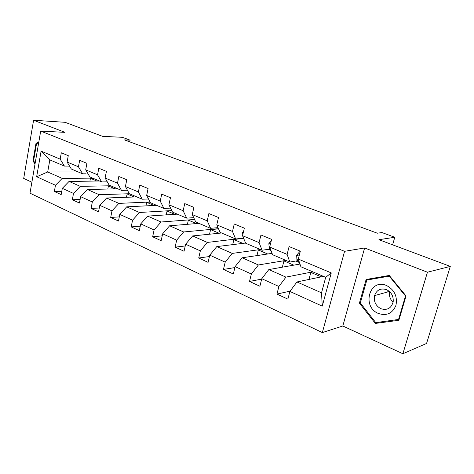 <?xml version="1.0" encoding="UTF-8"?>
<svg xmlns="http://www.w3.org/2000/svg" width="474" height="474" viewBox="0 0 474 474"><rect width="100%" height="100%" fill="white"/><g stroke="black" fill="none" stroke-linecap="round" stroke-linejoin="round"><path stroke-width="0.71" d="M402.876 353.758L426.564 343.454L450.3 266.394L427.453 272.218L364.63 247.973L344.58 251.315L322.344 332.582L342.815 325.988L402.876 353.758L427.453 272.218M344.58 251.315L40.699 131.091L29.986 193.179L322.344 332.582M40.699 131.091L64.991 132.359L33.589 120.242L23.7 178.443L31.877 182.223M33.589 120.242L65.062 122.31L102.562 136.334L122.387 137.318L130.125 140.156L124.425 139.895L377.334 233.202L381.961 232.562L394.783 237.267L378.927 239.702L450.3 266.394M323.505 276.389L296.931 281.971L321.52 292.819L325.703 277.326L300.907 266.767L298.288 259.065L300.338 251.19L289.104 246.569L287.108 254.372L269.688 247.061L271.614 239.364L260.961 234.986L259.082 242.611L242.552 235.679L244.365 228.154L234.257 223.989L232.485 231.448L216.778 224.86L218.49 217.501L208.874 213.543L207.209 220.843L192.266 214.574L193.878 207.369L184.73 203.601L183.154 210.746L168.922 204.774L170.439 197.723L161.723 194.133L160.236 201.13L146.662 195.436L148.101 188.528L139.783 185.103L138.372 191.958L125.414 186.519L126.777 179.747L118.832 176.482L117.499 183.195L105.115 177.999L106.407 171.363L98.811 168.24L97.543 174.823L85.699 169.852L86.926 163.346L79.656 160.354L78.453 166.812L67.112 162.049L68.274 155.668L61.312 152.8L60.168 159.134L41.102 151.135L36.658 176.737L47.696 171.979L62.201 178.378L92.679 178.117M298.288 259.065L331.273 272.906L322.261 306.121L289.875 291.451L287.878 299.13L276.94 294.087L290.112 291.131M36.658 176.737L55.47 185.263L54.35 191.472L61.176 194.618L62.313 188.362L73.506 193.433L72.326 199.761L79.448 203.044L80.651 196.669L92.329 201.96L91.091 208.412L98.527 211.837L99.795 205.343L112 210.871L110.691 217.448L118.464 221.032L119.798 214.402L132.566 220.191L131.185 226.898L139.32 230.648L140.731 223.888L154.097 229.943L152.64 236.787L161.16 240.715L162.653 233.818L176.66 240.164L175.119 247.15L184.054 251.267L185.63 244.228L200.336 250.888L198.707 258.022L208.086 262.347L209.751 255.154L225.203 262.152L223.473 269.439L233.332 273.984L235.104 266.637L251.35 274.002L249.514 281.443L259.894 286.231L261.772 278.718L278.89 286.474L276.94 294.087M269.688 247.061L272.568 254.704L289.827 262.051L297.743 260.706M312.816 271.839L285.946 277.124L268.829 269.57L299.983 264.059M289.827 262.051L287.108 254.372M278.89 286.474L285.946 277.124M261.772 278.718L268.829 269.57M242.552 235.679L245.668 243.251L262.057 250.231L270.127 249.099M285.964 260.41L258.401 264.966L242.143 257.791L272.058 253.353M262.057 250.231L259.082 242.611M251.35 274.002L258.401 264.966M235.104 266.637L242.143 257.791M216.778 224.86L220.102 232.367L235.679 238.997L243.547 238.096M260.398 249.52L232.236 253.418L216.778 246.599L245.579 243.038M235.679 238.997L232.485 231.448M225.203 262.152L232.236 253.418M209.751 255.154L216.778 246.599M192.266 214.574L195.768 222.01L210.598 228.32L218.01 227.638M242.368 238.232L207.351 242.433L192.628 235.939L221.565 232.989M210.598 228.32L207.209 220.843M200.336 250.888L207.351 242.433M185.63 244.228L192.628 235.939M168.922 204.774L172.583 212.139L186.72 218.153L193.712 217.643M218.478 228.693L183.645 231.976L169.615 225.784L198.944 223.361M217.4 227.692L218.176 228.018M186.72 218.153L183.154 210.746M176.66 240.164L183.645 231.976M162.653 233.818L169.615 225.784M146.662 195.436L150.471 202.724L163.957 208.465L170.575 208.098M194.565 219.462L161.053 222.004L147.663 216.097L177.306 214.147M163.957 208.465L160.236 201.13M154.097 229.943L161.053 222.004M140.731 223.888L147.663 216.097M125.414 186.519L129.349 193.73L142.23 199.216L148.504 198.962M171.801 210.563L139.48 212.482L126.688 206.842L156.604 205.337M142.23 199.216L138.372 191.958M132.566 220.191L139.48 212.482M119.798 214.402L126.688 206.842M105.115 177.999L109.162 185.138L121.48 190.382L127.435 190.222M150.086 201.989L118.873 203.387L106.638 197.99L136.773 196.894M121.48 190.382L117.499 183.195M112 210.871L118.873 203.387M99.795 205.343L106.638 197.99M85.699 169.852L89.847 176.915L101.632 181.933L107.302 181.85M129.361 193.736L99.161 194.69L87.447 189.523L117.753 188.794M101.632 181.933L97.543 174.823M92.329 201.96L99.161 194.69M80.651 196.669L87.447 189.523M67.112 162.049L71.343 169.034L82.636 173.845L86.09 173.834M110.649 185.767L80.29 186.359L69.068 181.412L99.504 181.027M82.636 173.845L78.453 166.812M73.506 193.433L80.29 186.359M62.313 188.362L69.068 181.412M41.102 151.135L49.835 159.88L64.434 166.096L69.583 166.131M78.251 171.979L47.696 171.979L49.835 159.88M64.434 166.096L60.168 159.134M55.47 185.263L62.201 178.378M392.608 244.815L394.783 237.267M129.787 141.868L130.125 140.156M232.704 244.625L233.907 239.566L242.7 238.375M242.652 238.558L243.968 239.109M268.231 249.365L270.992 250.527M295.853 261.032L298.887 262.312M322.261 306.121L321.52 292.819M325.703 277.326L331.273 272.906M289.875 291.451L296.931 281.971M54.35 191.472L61.786 191.283M89.9 181.145L90.445 178.301L93.058 178.277M90.445 178.301L96.897 181.056M107.817 189.031L108.422 185.98L111.017 185.927M108.422 185.98L115.158 188.859M72.326 199.761L80.124 199.471M126.481 197.267L127.145 193.979L129.728 193.896M127.145 193.979L134.195 196.983M91.091 208.412L99.273 208.003M145.933 205.87L146.673 202.315L150.175 202.155M146.673 202.315L154.05 205.461M110.691 217.448L119.3 216.896M166.22 214.876L167.055 211.019L171.884 210.729M167.055 211.019L174.776 214.313M131.185 226.898L140.257 226.175M187.408 224.315L188.344 220.108L194.648 219.628M188.344 220.108L196.437 223.568M152.64 236.787L162.209 235.856M209.544 234.215L210.604 229.617L218.55 228.865M210.604 229.617L219.101 233.244M175.119 247.15L185.239 245.97M233.907 239.566L242.83 243.375M198.707 258.022L209.431 256.535M256.944 255.599L258.324 249.994L260.718 249.662M258.324 249.994L267.709 253.999M223.473 269.439L234.873 267.579M282.344 267.176L283.938 260.931L286.278 260.54M283.938 260.931L293.815 265.15M249.514 281.443L261.672 279.115M308.977 279.441L310.837 272.414L313.118 271.969M310.837 272.414L321.254 276.863M38.803 142.07L36.012 143.255L32.979 160.893L35.005 164.093M364.63 247.973L342.815 325.988M406.058 295.966L389.261 275.453L366.112 279.482L359.422 303.129L375.361 323.428L398.835 320.3L406.058 295.966M33.684 160.905L32.979 160.893M37.387 143.302L36.012 143.255M370.449 278.724L370.312 279.216M378.993 322.196L375.361 323.428M360.359 302.862L359.422 303.129M35.153 163.222L33.595 160.757L36.534 143.663L38.684 142.757M386.535 285.514C369.548 277.924 361.395 306.802 378.43 313.486C386.719 316.134 392.567 313.403 395.974 305.292C397.585 296.368 394.439 289.774 386.535 285.514M386.47 289.626C380.646 287.914 376.676 289.904 374.567 295.604C373.583 301.488 375.704 305.86 380.924 308.728C387.299 310.6 391.388 308.254 393.195 301.689C393.574 296.12 391.334 292.097 386.47 289.626M393.1 302.246C390.049 299.278 388.899 295.764 389.652 291.7M399.108 319.369L375.781 322.622L360.335 302.963L366.823 280.045L389.569 275.827M366.823 280.045L389.249 276.158L405.507 296.019L398.516 319.583M389.741 276.04L389.249 276.158M405.987 295.877L405.507 296.019M217.448 221.968L217.133 223.325M243.666 231.069L242.433 232.633L243.162 237.16M271.288 240.656L268.853 243.642L269.202 247.872L270.784 249.97M300.119 252.014L299.58 251.789L296.659 255.231L296.908 259.527L299.852 263.674M300.202 251.694L299.58 251.789M387.969 290.396L387.773 291.943M243.233 232.858L242.498 232.55M270.411 244.175L268.918 243.559M270.144 248.269L269.202 247.872M299.058 256.114L296.73 255.142M298.703 260.285L296.908 259.527M389.421 291.486L374.567 295.604"/></g></svg>
